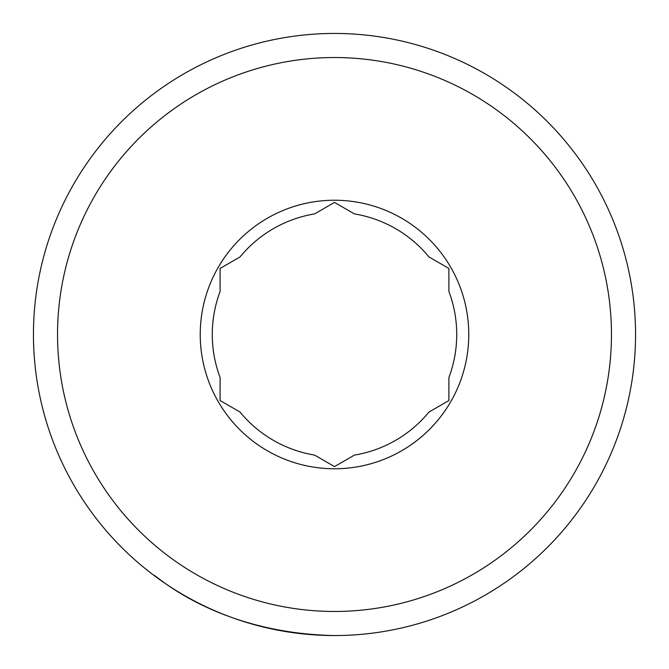 <?xml version="1.0" encoding="UTF-8"?>
<svg xmlns="http://www.w3.org/2000/svg" width="669" height="669" viewBox="0 0 669 669"><rect width="100%" height="100%" fill="white"/><g stroke="black" fill="none" stroke-linecap="round" stroke-linejoin="round"><path stroke-width="1" d="M448.899 268.453L448.899 291.467A122.226 122.226 0 0 1 448.899 377.533L448.899 400.547L428.971 412.054A122.226 122.226 0 0 1 354.428 455.087L334.5 466.594L314.572 455.087A122.226 122.226 0 0 1 240.029 412.054L220.101 400.547L220.101 377.533A122.226 122.226 0 0 1 220.101 291.467L220.101 268.453L240.029 256.946A122.226 122.226 0 0 1 314.572 213.913L334.5 202.406L354.428 213.913A122.226 122.226 0 0 1 428.971 256.946L448.899 268.453L448.899 291.467M200.232 334.5A134.268 134.268 0 0 1 334.5 200.232A134.268 134.268 0 0 1 468.768 334.5A134.268 134.268 0 0 1 334.5 468.768A134.268 134.268 0 0 1 200.232 334.5M334.5 635.55A301.05 301.05 0 0 1 33.45 334.5A301.05 301.05 0 0 1 334.5 33.45A301.05 301.05 0 0 1 635.55 334.5A301.05 301.05 0 0 1 334.5 635.55C213.904 633.183 153.251 572.363 153.87 575.34M334.5 57.534A276.966 276.966 0 0 1 611.466 334.5A276.966 276.966 0 0 1 334.5 611.466A276.966 276.966 0 0 1 57.534 334.5A276.966 276.966 0 0 1 334.5 57.534M220.101 377.533L220.101 400.547"/></g></svg>

